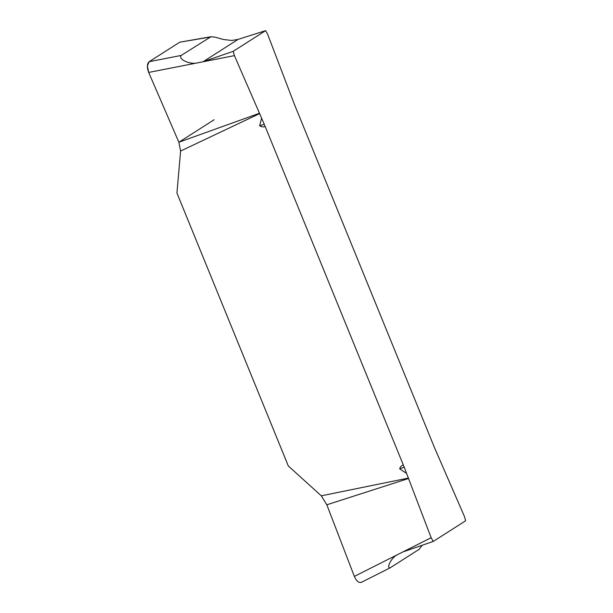 <?xml version="1.0" encoding="UTF-8"?>
<svg xmlns="http://www.w3.org/2000/svg" width="613" height="613" viewBox="0 0 613 613"><rect width="100%" height="100%" fill="white"/><g stroke="black" fill="none" stroke-linecap="round" stroke-linejoin="round"><path stroke-width="0.92" d="M265.621 30.65L267.697 34.397L294.638 104.938L434.556 447.804L464.432 516.475L465.635 520.766L433.215 541.448L431.146 537.701L404.205 467.16L264.28 124.293L234.411 55.622L196.244 63.108C189.609 64.334 178.023 59.384 181.195 55.431L210.949 36.734L214.864 37.109L223.446 39.493L231.745 40.466L238.028 39.408L265.621 30.65L233.201 51.323L234.411 55.622M422.188 545.294L419.146 549.34L390.266 567.761C385.952 568.879 391.063 557.953 396.956 554.926L403.048 551.876L433.215 541.448M390.266 567.761L361.333 582.35M233.201 51.323L202.911 61.798M406.595 473.428L399.714 468.876C400.028 467.129 401.17 465.834 403.155 464.999M265.069 126.623C262.946 127.136 261.146 126.822 259.659 125.68L261.628 118.194M259.736 113.558L180.605 151.036L176.935 193.026L288.332 466.003L321.312 495.817L408.488 478.063M180.605 151.036L178.866 142.231L259.475 113.252M408.534 478.508L326.821 504.798L321.312 495.817M178.866 142.231L148.683 72.434C146.821 67.369 146.974 63.798 149.128 61.714L179.739 42.197L210.949 36.734M361.547 582.227C358.934 583.193 356.536 581.247 354.345 576.396L326.821 504.798M209.945 37.094L179.739 42.197M149.128 61.714L181.195 55.431M196.244 63.108L148.683 72.434M259.659 125.68L264.28 124.293M402.925 551.922L431.146 537.701M354.345 576.396L396.956 554.926M404.205 467.16L399.714 468.876M214.152 119.727L178.866 142.231L148.683 72.434L147.365 65.928L149.128 61.714L179.739 42.197L181.571 41.883M203.033 61.76L238.143 39.37"/></g></svg>
